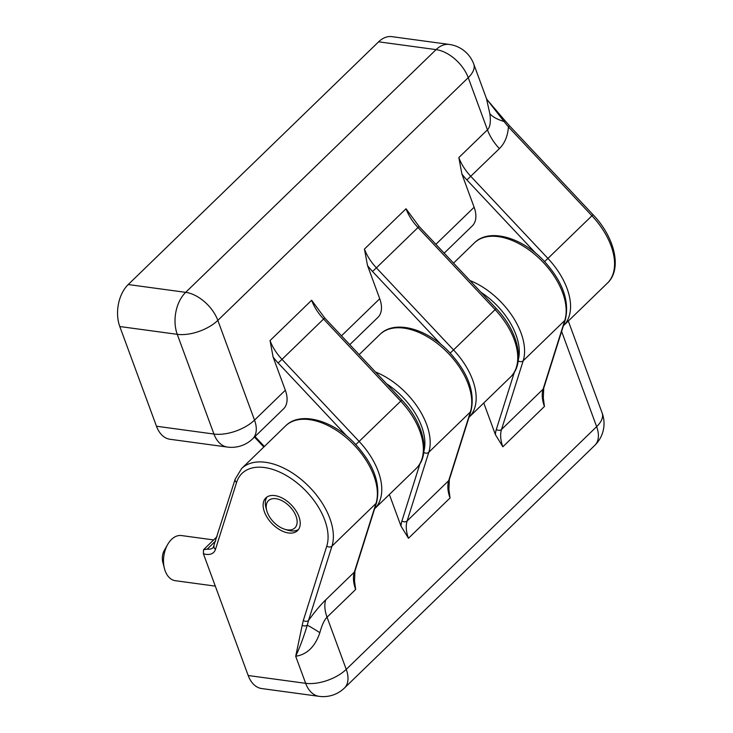 <?xml version="1.0" encoding="UTF-8"?>
<svg xmlns="http://www.w3.org/2000/svg" width="733" height="733" viewBox="0 0 733 733"><rect width="100%" height="100%" fill="white"/><g stroke="black" fill="none" stroke-linecap="round" stroke-linejoin="round"><path stroke-width="1.1" d="M444.189 253.151L472.272 225.92A30.374 17.922 -134.1 0 0 474.123 207.237L461.891 173.987L458.84 157.577L487.445 129.842L468.24 77.661A30.374 17.922 45.9 0 0 436.089 49.615L378.622 41.818A30.374 19.599 97.7 0 1 391.88 36.65L449.347 44.447A30.374 19.599 97.7 0 0 436.089 49.615L185.687 292.339A30.374 19.599 97.7 0 0 177.258 334.33L213.944 434.046A30.374 19.599 97.7 0 0 227.459 447.075A30.374 30.374 0 0 0 252.683 438.783L283.488 408.922A30.374 17.922 -134.1 0 0 285.329 390.24L273.097 356.989L270.046 340.579A37.96 22.402 -134.1 0 0 282.003 359.344L323.583 319.038L400.722 401.125L359.133 441.44L282.003 359.344L278.119 362.963L347.021 436.291M355.652 589.469A37.96 22.402 45.9 0 1 354.323 572.143A3.793 2.923 17.5 0 0 354.937 571.163L354.525 581.022L355.652 589.469L327.046 617.195C324.307 619.907 321.906 625.066 319.854 632.68C315.126 646.643 307.072 654.505 295.701 656.273L305.661 683.321A30.374 19.599 97.7 0 0 319.176 696.35A30.374 30.374 0 0 0 344.4 688.067A30.374 17.922 -134.1 0 0 346.242 669.376A30.374 14.724 159.8 0 1 305.661 683.321L248.194 675.514A30.374 19.599 97.7 0 0 261.708 688.553L319.176 696.35M302.216 625.231L303.325 620.466A3.793 2.923 17.5 0 0 308.529 620.457L307.274 625.148C303.792 636.73 299.934 647.111 295.701 656.273L302.216 625.231A3.793 2.804 9.1 0 0 307.274 625.148A37.96 1.97 34.5 0 1 319.854 632.68M543.309 398.019L544.445 406.467A37.96 22.402 45.9 0 1 543.107 389.141L501.528 429.446L523.188 360.773L564.776 320.458L543.107 389.141A3.793 2.923 17.5 0 0 543.73 388.16L543.309 398.019M217.041 536.62L203.545 549.713L207.228 549.109L215.694 540.899M303.325 620.466L326.771 546.131A56.945 33.608 45.9 0 0 292.632 479.574A56.945 33.608 45.9 0 0 236.585 482.442L215.465 549.393A18.985 11.206 45.9 0 1 203.38 553.717L248.194 675.514M274.802 495.59A22.778 13.441 45.9 0 1 295.857 510.589A22.778 13.441 45.9 0 1 297.534 530.637A22.778 13.441 45.9 0 1 272.025 523.646A22.778 13.441 45.9 0 1 265.822 497.936A22.778 13.441 45.9 0 1 274.802 495.59M401.006 526.138L408.464 538.279A37.96 22.402 45.9 0 1 407.127 520.952A3.793 2.923 17.5 0 1 401.922 520.961A41.754 24.647 45.9 0 0 401.006 526.138L389.36 494.491M495.398 434.632L502.856 446.782A37.96 22.402 45.9 0 1 501.528 429.446A3.793 2.923 17.5 0 1 496.314 429.456A41.754 24.647 45.9 0 0 495.398 434.632L483.762 402.994M449.329 479.657L448.917 489.525L450.044 497.973A37.96 22.402 45.9 0 1 448.715 480.637A3.793 2.923 17.5 0 0 449.329 479.657L470.989 410.984C475.296 392.146 468.002 372.456 449.091 351.913C427.128 328.696 394.73 319.414 380.006 334.385A60.738 35.853 45.9 0 1 441.22 346.636A60.738 35.853 45.9 0 1 470.375 411.964A3.793 2.923 17.5 0 0 470.989 410.984M287.409 529.867A18.985 11.206 45.9 0 1 284.807 529.281A18.985 11.206 45.9 0 1 266.785 510.69A18.985 11.206 45.9 0 1 276.982 498.889A18.985 11.206 45.9 0 1 296.242 516.792A18.985 11.206 45.9 0 1 287.409 529.867M298.533 529.464A22.778 13.441 45.9 0 1 290.763 530.848A22.778 13.441 45.9 0 1 287.638 530.151L284.807 529.281M266.785 510.69L266.006 507.841A22.778 13.441 45.9 0 1 267.032 496.974M349.788 344.657L377.88 317.426A30.374 17.922 -134.1 0 0 379.731 298.734L367.499 265.483L364.438 249.073A37.96 22.402 -134.1 0 0 376.396 267.847L417.984 227.532L495.114 309.628L453.525 349.934L376.396 267.847L372.52 271.467L441.413 344.794M378.622 41.818L128.22 284.541A30.374 19.599 97.7 0 0 119.791 326.533L156.477 426.24A30.374 19.599 97.7 0 0 169.992 439.269L227.459 447.075M499.393 148.616A37.96 22.402 -134.1 0 1 487.445 129.842C490.157 127.13 490.954 121.751 489.846 113.716A37.96 16.492 179.7 0 0 503.992 121.458L487.418 100.064L504.78 120.414L503.992 121.458L508.436 126.919C507.722 136.173 504.707 143.402 499.393 148.616L466.912 179.97L535.814 253.288M489.846 113.716L486.492 98.68L487.418 100.064M504.78 120.414L509.527 125.81L508.436 126.919L591.925 215.777L547.927 258.437L470.788 176.341A37.96 22.402 -134.1 0 1 458.84 157.577M419.065 226.424L406.027 208.758A37.96 22.402 -134.1 0 0 417.984 227.532L419.065 226.424L496.204 308.511L495.114 309.628A60.738 35.853 -134.1 0 1 510.544 377.028L469.001 417.297A60.738 35.853 -134.1 0 0 453.525 349.934L450.19 353.068M324.673 317.92L311.635 300.264A37.96 22.402 -134.1 0 0 323.583 319.038L324.673 317.92L401.812 400.016L400.722 401.125A60.738 35.853 -134.1 0 1 416.152 468.534L374.609 508.803A60.738 35.853 -134.1 0 0 359.133 441.44L355.798 444.565M213.633 539.928L181.454 535.557A22.778 14.706 97.7 0 0 171.513 539.433A22.778 14.706 97.7 0 0 167.72 544.39A22.778 14.706 97.7 0 0 164.439 568.524A22.778 14.706 97.7 0 0 175.324 580.701L215.31 586.125M167.72 544.39L164.439 550.089A11.389 7.348 97.7 0 0 162.799 562.156L164.439 568.524M203.38 553.717L203.545 549.713M273.097 356.989A41.754 24.647 -134.1 0 0 278.119 362.963M255.002 436.538L264.347 446.498M326.771 546.131A3.793 2.923 17.5 0 0 331.976 546.122A60.738 35.853 45.9 0 0 302.811 480.793A60.738 35.853 45.9 0 0 241.606 468.543L285.613 425.882A60.738 35.853 45.9 0 1 346.819 438.132A60.738 35.853 45.9 0 1 375.983 503.461L331.976 546.122L308.529 620.457C314.64 611.936 320.367 605.073 325.718 599.869A37.96 22.402 45.9 0 0 327.046 617.195L346.242 669.376L596.644 426.652L561.615 331.444M354.937 571.163L376.597 502.481A3.793 2.923 17.5 0 1 375.983 503.461L354.323 572.143L325.718 599.869M375.488 372.007A60.738 35.853 45.9 0 1 428.796 452.279L470.375 411.964L448.715 480.637L407.127 520.952L428.796 452.279A3.793 2.923 17.5 0 1 423.775 452.417M450.044 497.973L408.464 538.279M544.445 406.467L502.856 446.782M419.982 463.705L401.922 520.961M461.891 173.987A41.754 24.647 -134.1 0 0 466.912 179.97M367.499 265.483A41.754 24.647 -134.1 0 0 372.52 271.467M509.527 125.81L593.015 214.668C614.813 237.29 622.509 269.158 607.364 283.185L563.393 325.8A60.738 35.853 -134.1 0 0 547.927 258.437L544.592 261.562M607.364 283.185A60.738 35.853 -134.1 0 0 591.925 215.777L593.015 214.668M119.791 326.533L177.258 334.33A30.374 14.724 -20.2 0 0 217.838 320.385L468.24 77.661A30.374 14.724 -20.2 0 0 473.756 64.055A30.374 30.374 0 0 0 449.347 44.447M128.22 284.541L185.687 292.339A30.374 17.922 -134.1 0 1 217.838 320.385L254.525 420.101A30.374 14.724 159.8 0 1 213.944 434.046L156.477 426.24M364.438 249.073L406.027 208.758M435.878 244.309L474.123 207.237M252.683 438.783A30.374 17.922 -134.1 0 0 254.525 420.101L285.329 390.24M270.046 340.579L311.635 300.264M341.486 335.815L379.731 298.734M386.548 383.771A56.945 33.608 45.9 0 1 423.912 451.143M514.383 372.199L496.314 429.456M480.94 292.275A56.945 33.608 45.9 0 1 518.313 359.646M469.89 280.51A60.738 35.853 45.9 0 1 523.188 360.773A3.793 2.923 17.5 0 1 518.176 360.911M453.535 263.11L474.407 242.88A60.738 35.853 45.9 0 1 535.612 255.13A60.738 35.853 45.9 0 1 564.776 320.458A3.793 2.923 17.5 0 0 565.39 319.478L543.73 388.16M236.585 482.442A3.793 2.923 -162.5 0 1 235.165 479.162L213.211 547.551A15.182 8.961 45.9 0 1 207.228 549.109M215.465 549.393A3.793 2.923 -162.5 0 1 214.045 546.122M596.644 426.652A30.374 17.922 45.9 0 1 594.802 445.343A30.374 30.374 0 0 0 602.16 413.046A30.374 14.724 159.8 0 1 596.644 426.652M486.501 98.698L473.756 64.055M359.143 354.607L380.006 334.385M241.606 468.543L235.165 479.162M401.812 400.016C423.601 422.639 431.297 454.506 416.152 468.534M565.39 319.478C569.697 300.649 562.394 280.959 543.483 260.407C521.52 237.199 489.122 227.908 474.407 242.88M344.4 688.067L594.802 445.343M602.16 413.046L568.304 321.036M376.597 502.481C380.903 483.652 373.601 463.962 354.699 443.41C332.736 420.201 300.328 410.911 285.613 425.882M496.204 308.511C518.002 331.142 525.698 363 510.544 377.028M254.47 437.051L263.825 447.002"/></g></svg>
